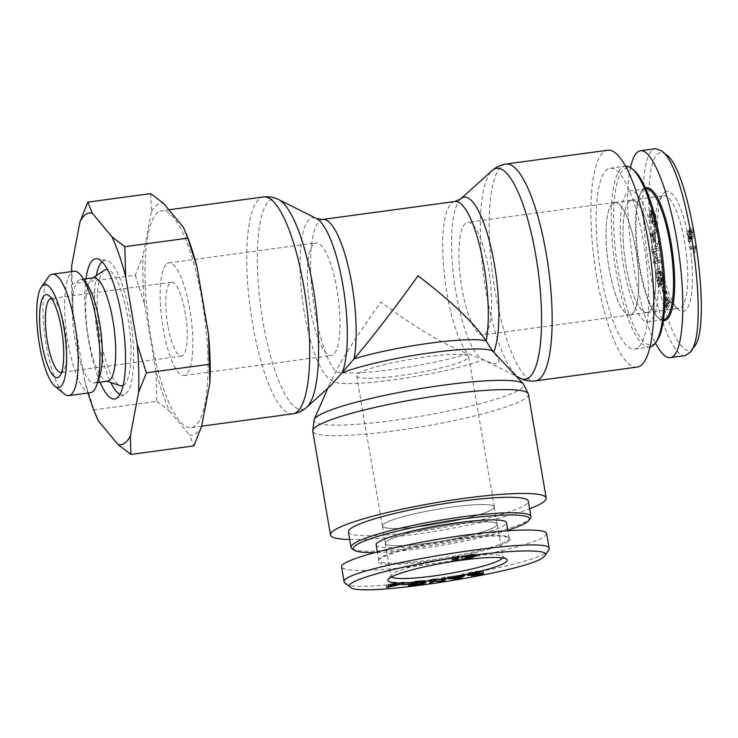 <?xml version="1.0" encoding="UTF-8"?>
<svg xmlns="http://www.w3.org/2000/svg" width="738" height="738" viewBox="0 0 738 738"><rect width="100%" height="100%" fill="white"/><g stroke="black" fill="none" stroke-linecap="round" stroke-linejoin="round"><path stroke-width="0.55" stroke-dasharray="3.69 2.77" d="M322.746 219.444A79.15 20.36 -97.7 0 0 311.574 285.772A79.15 20.36 -97.7 0 0 335.799 371.749A79.15 10.147 170.3 0 0 392.385 369.47A79.15 10.147 170.3 0 0 467.91 353.816C444.119 344.729 415.107 327.469 380.863 302.036C357.229 335.329 342.211 358.567 335.799 371.749L329.535 384.397C328.659 386.417 328.825 387.007 330.034 386.159L331.039 385.337M454.848 201.52A79.15 20.36 82.3 0 0 443.676 267.839A79.15 20.36 82.3 0 0 467.91 353.816L483.242 359.655C491.24 363.373 496.222 364.6 498.196 363.336C499.986 361.943 498.464 358.271 493.63 352.321L491.895 349.978M349.692 539.506A109.418 14.031 170.3 0 0 529.607 508.759M158.227 212.203A109.418 28.136 -97.7 0 0 149.666 330.154A109.418 28.136 -97.7 0 0 191.225 427.597A109.418 28.136 -97.7 0 0 204.389 315.384A109.418 28.136 -97.7 0 0 161.797 210.745A109.418 28.136 -97.7 0 0 158.227 212.203M637.097 367.09A109.418 28.136 82.3 0 1 594.496 262.451A109.418 28.136 82.3 0 1 607.66 150.238M484.737 334.166A56.808 14.612 -97.7 0 0 489.174 272.931A56.808 14.612 -97.7 0 0 467.606 222.341A56.808 14.612 -97.7 0 0 460.77 280.597A56.808 14.612 -97.7 0 0 482.883 334.923A56.808 14.612 -97.7 0 0 484.737 334.166M631.866 314.194A56.808 14.612 -97.7 0 0 636.313 252.959A56.808 14.612 -97.7 0 0 614.736 202.378A56.808 14.612 -97.7 0 0 607.9 260.625A56.808 14.612 -97.7 0 0 630.021 314.951A56.808 14.612 -97.7 0 0 631.866 314.194M358.271 373.677A56.808 7.288 -9.7 0 1 418.778 357.93A56.808 7.288 -9.7 0 1 468.667 356.722A56.808 7.288 -9.7 0 1 413.898 373.474A56.808 7.288 -9.7 0 1 356.675 375.863A56.808 7.288 -9.7 0 1 358.271 373.677M383.954 523.888A56.808 7.288 -9.7 0 1 444.451 508.131A56.808 7.288 -9.7 0 1 494.34 506.932A56.808 7.288 -9.7 0 1 439.571 523.685A56.808 7.288 -9.7 0 1 382.349 526.074A56.808 7.288 -9.7 0 1 383.954 523.888M314.157 243.669A56.808 14.612 82.3 0 1 316.002 242.913A56.808 14.612 82.3 0 1 338.124 297.239A56.808 14.612 82.3 0 1 331.288 355.495A56.808 14.612 82.3 0 1 309.711 304.905A56.808 14.612 82.3 0 1 314.157 243.669M167.019 263.641A56.808 14.612 82.3 0 1 168.873 262.885A56.808 14.612 82.3 0 1 190.985 317.211A56.808 14.612 82.3 0 1 184.149 375.457A56.808 14.612 82.3 0 1 162.572 324.877A56.808 14.612 82.3 0 1 167.019 263.641M495.613 526.434A56.715 7.269 170.3 0 0 497.2 524.248A56.715 7.269 170.3 0 0 440.079 526.637A56.715 7.269 170.3 0 0 385.402 543.352A56.715 7.269 170.3 0 0 435.208 542.153A56.715 7.269 170.3 0 0 495.613 526.434M492.652 509.137A56.715 7.269 170.3 0 0 494.248 506.951A56.715 7.269 170.3 0 0 437.117 509.34A56.715 7.269 170.3 0 0 382.441 526.056A56.715 7.269 170.3 0 0 432.247 524.856A56.715 7.269 170.3 0 0 492.652 509.137M352.044 548.721A91.263 11.697 170.3 0 0 442.966 543.509A91.263 11.697 170.3 0 0 530.447 518.224M507.772 530.262A89.399 11.467 -9.7 0 1 374.507 552.614M348.391 531.877A91.263 11.697 170.3 0 0 440.318 528.039A91.263 11.697 170.3 0 0 528.307 501.13M376.131 544.939A66.116 8.478 170.3 0 0 434.193 543.537A66.116 8.478 170.3 0 0 504.617 525.207A66.116 8.478 170.3 0 0 506.471 522.661M386.943 541.175A56.771 7.279 -9.7 0 1 447.403 525.438A56.771 7.279 -9.7 0 1 497.264 524.238A56.771 7.279 -9.7 0 1 495.668 526.425A56.771 7.279 -9.7 0 1 435.199 542.162A56.771 7.279 -9.7 0 1 385.337 543.362A56.771 7.279 -9.7 0 1 386.943 541.175M458.805 557.78L458.501 555.963L456.794 558.214M457.505 557.983L457.191 556.166L458.501 555.963M452.293 559.33L451.979 557.513L457.191 556.166M452.071 559.625L451.979 557.513M456.333 558.352L456.066 556.821L451.757 557.808M454.912 560.585L454.608 558.758L456.066 556.821M456.352 558.491L454.608 558.758M392.441 584.662L392.247 583.527L388.363 585.197L396.343 583.454L392.247 583.527M388.575 586.442L388.363 585.197M396.601 584.92L396.343 583.454M403.501 583.795L403.197 581.978L386.159 585.585L393.631 582.153L395.439 582.125L393.096 583.158L398.133 583.066L403.197 581.978M405.19 583.767L404.876 581.941M398.446 584.883L398.133 583.066M393.289 584.275L393.096 583.158M395.752 583.942L395.439 582.125M393.944 583.979L393.631 582.153M386.463 587.411L386.159 585.585M388.077 586.673L387.884 585.557M412.607 583.573L412.404 582.365L417.256 581.848L409.442 582.974L411.998 581.812L419.913 580.585L425.669 580.621L424.82 581.286C422.284 582.356 418.326 583.195 412.957 583.813C409.221 584.21 407.653 584.136 408.252 583.601L410.439 583.288L410.697 585.262M417.57 583.666L417.256 581.848M413.944 583.324L413.677 581.784L412.404 582.365M420.798 584.072L420.485 582.254L422.505 581.553C424.082 580.741 422.985 580.538 419.212 580.944L413.677 581.784M422.819 583.371L422.505 581.553L423.298 580.972L423.612 582.789M410.752 585.114L410.439 583.288L413.723 583.454L420.485 582.254M408.557 585.428L408.132 583.823L408.446 585.64M412.311 583.629L411.998 581.812M409.756 584.791L409.442 582.974M416.702 583.758L416.444 582.217M481.37 572.568L481.056 570.751L469.553 573.205L483.141 571.277L483.759 573.232M473.178 575.326L472.864 573.5L481.065 571.765L467.495 573.694C466.536 573.481 467.947 572.928 471.739 572.033L481.056 570.751M467.735 575.114L467.172 573.555L467.486 575.372M481.536 573.647L481.222 571.83L481.314 573.195M471.121 575.806L470.807 573.989L472.864 573.5M483.455 573.094L483.141 571.277C484.054 571.48 482.689 572.005 479.036 572.854L470.807 573.989M479.672 573.426L479.359 571.609M472.735 574.717L472.421 572.9M469.691 574.948L469.553 573.205L469.866 575.031M479.276 572.614L479.036 571.23M454.396 578.131L454.119 576.535L458.381 576.812L460.244 575.391L454.119 576.535M458.695 578.629L458.381 576.812M460.521 576.987L460.244 575.391M462.265 575.991L461.96 574.173L464.479 573.703L459.857 576.765L457.274 577.245L447.662 576.839L460.687 575.077L461.96 574.173M464.792 575.529L464.479 573.703M461.001 576.895L460.687 575.077M453.464 578.306L453.15 576.479M450.678 578.158L450.364 576.332M447.966 578.657L447.662 576.839M457.495 578.537L457.274 577.245M459.995 577.596L459.857 576.765M443.75 579.302L443.437 577.485L445.724 577.144L443.833 579.293M446.038 578.961L445.724 577.144M441.997 581.295L441.684 579.478L443.437 577.485M434.304 580.723L433.99 578.906L441.684 579.478M431.859 581.092L431.546 579.265L433.99 578.906M429.627 583.629L429.313 581.802L431.546 579.265M431.518 581.47L429.313 581.802M433.584 580.834L433.354 579.468L431.933 581.083M441.25 581.24L441.047 580.04L433.354 579.468M443.418 579.69L441.047 580.04M403.077 584.662L402.773 582.835L408.243 582.466L402.773 582.835M408.548 584.284L408.243 582.466M401.85 585.077L401.537 583.26M407.256 584.376L407.007 582.891M465.041 558.565L464.783 557.042L472.486 556.074L461.499 557.725L473.731 554.386L474.045 556.212M472.8 557.9L472.486 556.074M465.807 557.402L465.494 555.585L472.071 554.1C475.143 553.749 476.305 553.814 475.558 554.293L464.783 557.042M476.111 555.871L475.798 554.053L475.807 555.732M467.661 556.775L467.422 555.373L465.494 555.585M473.897 556.36L473.584 554.533L467.422 555.373M462.468 559.266L462.163 557.448M461.804 559.542L461.499 557.725M472.154 557.974L471.886 556.424M391.463 576.931A56.798 7.279 -9.7 0 1 390.919 576.138A56.798 7.279 -9.7 0 1 391.223 575.133A56.798 7.279 -9.7 0 1 445.678 559.395A56.798 7.279 -9.7 0 1 502.264 556.157A56.798 7.279 -9.7 0 1 502.892 557.005A56.798 7.279 -9.7 0 1 502.633 557.928M507.264 540.686A66.116 8.478 170.3 0 0 509.119 538.14A66.116 8.478 170.3 0 0 508.39 537.153A66.116 8.478 170.3 0 0 442.523 540.917A66.116 8.478 170.3 0 0 379.138 559.238A66.116 8.478 170.3 0 0 378.779 560.419A66.116 8.478 170.3 0 0 436.841 559.017A66.116 8.478 170.3 0 0 507.264 540.686M508.307 541.471A67.047 8.598 -9.7 0 1 432.652 560.695A67.047 8.598 -9.7 0 1 378.382 560.29A67.047 8.598 -9.7 0 1 442.652 541.71A67.047 8.598 -9.7 0 1 509.451 537.891A67.047 8.598 -9.7 0 1 508.307 541.471M546.646 533.519L544.423 536.572C534.155 543.971 484.783 556.083 434.405 563.583C383.981 571.138 342.321 572.614 341.565 566.867M345.144 583.573C353.972 595.003 530.253 567.476 547.07 552.052L548.841 550.419M629.846 200.921A56.715 14.585 82.3 0 1 631.691 200.164A56.715 14.585 82.3 0 1 653.776 254.407A56.715 14.585 82.3 0 1 646.949 312.561A56.715 14.585 82.3 0 1 625.409 262.055A56.715 14.585 82.3 0 1 629.846 200.921M612.9 203.227A56.715 14.585 82.3 0 1 614.754 202.47A56.715 14.585 82.3 0 1 636.829 256.704A56.715 14.585 82.3 0 1 630.003 314.858A56.715 14.585 82.3 0 1 608.463 264.361A56.715 14.585 82.3 0 1 612.9 203.227M650.04 347.008A91.263 23.468 82.3 0 1 649.809 347.035A91.263 23.468 82.3 0 1 614.284 259.758A91.263 23.468 82.3 0 1 625.27 166.17A91.263 23.468 82.3 0 1 625.492 166.151M633.794 170.146A89.399 22.989 -97.7 0 0 615.778 253.42A89.399 22.989 -97.7 0 0 654.265 343.76A89.399 22.989 -97.7 0 0 656.977 340.938M637.632 347.875A91.263 23.468 82.3 0 1 634.652 349.092A91.263 23.468 82.3 0 1 599.127 261.815A91.263 23.468 82.3 0 1 610.105 168.227A91.263 23.468 82.3 0 1 644.772 249.499A91.263 23.468 82.3 0 1 637.632 347.875M650.372 321.002A66.116 17.002 82.3 0 1 648.213 321.879A66.116 17.002 82.3 0 1 623.103 263.005A66.116 17.002 82.3 0 1 628.278 191.732A66.116 17.002 82.3 0 1 630.427 190.847A66.116 17.002 82.3 0 1 655.547 249.73A66.116 17.002 82.3 0 1 650.372 321.002M648.813 311.86A56.771 14.603 -97.7 0 0 653.25 250.662A56.771 14.603 -97.7 0 0 631.682 200.109A56.771 14.603 -97.7 0 0 629.837 200.865A56.771 14.603 -97.7 0 0 625.39 262.055A56.771 14.603 -97.7 0 0 646.949 312.617A56.771 14.603 -97.7 0 0 648.813 311.86M691.192 246.704L691.469 248.743L694.799 248.208L694.735 252.387L695.233 252.304L695.464 246.022L689.403 246.944L689.689 248.983L693.019 248.448L692.945 252.627L693.452 252.544L693.683 246.261L689.403 246.944M695.464 246.022L693.683 246.261M695.648 247.341L693.858 247.581M695.233 252.304L693.452 252.544M694.735 252.387L692.945 252.627M694.799 248.208L693.019 248.448M691.469 248.743L689.689 248.983M667.097 306.74L667.069 298.955L668.766 303.401L667.097 306.74L665.316 306.98L665.289 299.194L666.986 303.641L665.316 306.98M668.766 303.401L666.986 303.641M667.069 298.955L665.289 299.194M666.303 290.44L666.589 307.063L667.3 308.936L670.98 302.645L670.224 300.68L669.145 302.672L667.06 297.202L667.004 292.266L666.303 290.44L664.523 290.68L664.8 307.312L665.519 309.185L669.191 302.884L668.443 300.919L667.364 302.912L665.27 297.442L665.224 292.506L664.523 290.68M667.004 292.266L665.224 292.506M667.06 297.202L665.27 297.442M669.145 302.672L667.364 302.912M670.224 300.68L668.443 300.919M670.98 302.645L669.191 302.884M667.3 308.936L665.519 309.185M666.589 307.063L664.8 307.312M662.014 281.962L660.888 276.925L659.108 277.165L658.711 277.857L660.335 285.108L661.571 282.949L660.501 274.96C659.191 269.499 657.973 267.58 656.829 269.195C655.778 271.381 655.842 275.256 657.014 280.8C657.89 284.665 658.748 286.427 659.578 286.067L659.2 283.844C658.619 284.065 658.01 282.839 657.392 280.154L656.802 273.401L657.955 271.003L659.735 270.763L659.117 271.335C660.076 270.062 660.99 271.372 661.857 275.283L662.632 280.883L662.014 281.962L660.233 282.202L659.108 277.165M662.632 280.883L660.851 281.123L660.233 282.202M660.888 276.925L660.492 277.617L662.124 284.868L663.351 282.709L662.29 274.711C660.98 269.259 659.754 267.341 658.619 268.955C657.567 271.141 657.623 275.006 658.794 280.56C659.68 284.425 660.528 286.187 661.359 285.827L661.008 283.595C660.399 283.826 659.79 282.599 659.182 279.905L658.591 273.161L659.117 271.335L657.327 271.584C658.287 270.302 659.209 271.612 660.076 275.523L660.851 281.123M658.591 273.161L656.802 273.401M661.008 283.595L659.228 283.835L661.008 283.595M661.359 285.827L659.449 286.104L661.359 285.827M657.521 268.595L656.829 269.195L658.619 268.955L659.302 268.355L657.521 268.595M663.351 282.709L661.571 282.949M662.124 284.868L660.335 285.108M660.492 277.617L658.711 277.857M654.781 213.144L652.992 213.383L654.006 221.889C653.942 224.444 653.656 225.358 653.158 224.629L651.995 214.767L650.399 210.385L652.743 210.561C651.912 209.454 651.451 210.662 651.368 214.195L652.77 222.581L652.826 220.597L651.045 220.837L650.15 215.413C650.215 212.931 650.464 212.064 650.898 212.812L653.084 226.621L655.464 226.824L654.864 226.372C655.75 227.553 656.248 226.308 656.359 222.636C656.359 218.162 655.824 214.998 654.781 213.144L654.707 215.09L652.927 215.33M652.826 220.597L651.931 215.173C651.995 212.692 652.244 211.824 652.687 212.572L654.864 226.372L653.084 226.621C653.969 227.793 654.468 226.548 654.578 222.885C654.569 218.402 654.043 215.238 652.992 213.383M650.63 212.599L652.687 212.572L650.63 212.599M652.77 222.581L650.981 222.83L651.045 220.837M654.707 215.09L655.787 221.64C655.722 224.195 655.445 225.118 654.938 224.389L652.743 210.561L650.962 210.81C650.123 209.693 649.671 210.902 649.588 214.444L650.981 222.83M653.776 214.527L651.995 214.767M654.274 221.418L652.484 221.658M653.471 224.869L655.252 224.629L653.471 224.869M654.661 233.383L655.086 239.463L652.595 234.647L650.805 234.887L652.872 233.623L653.305 239.702L650.805 234.887L653.416 234.343L654.661 233.383L652.872 233.623M655.086 239.463L653.305 239.702M652.595 234.647L653.416 234.343L652.595 234.647M656.22 229.675L652.014 233.051L652.198 235.616L657.401 246.381L657.207 243.688L655.639 240.56L655.113 233.07L656.396 232.184L656.22 229.675L654.44 229.924L650.233 233.291L650.409 235.856L655.621 246.621L655.427 243.927L653.859 240.8L653.333 233.319L654.615 232.424L654.44 229.924M656.396 232.184L654.615 232.424M655.113 233.07L653.333 233.319M655.639 240.56L653.859 240.8M657.207 243.688L655.427 243.927M657.401 246.381L655.621 246.621M652.198 235.616L650.409 235.856M652.014 233.051L650.233 233.291M657.65 248.328L653.444 249.379L653.803 251.852L658.471 260.606L655.169 261.427L655.501 263.743L659.707 262.691L659.357 260.21L654.68 251.464L657.982 250.643L657.65 248.328L651.663 249.619L652.023 252.101L656.691 260.846L653.388 261.667L653.72 263.983L657.927 262.931L657.567 260.459L652.899 251.704L656.202 250.883L655.87 248.568M657.982 250.643L656.202 250.883M654.68 251.464L652.899 251.704M659.357 260.21L657.567 260.459M659.707 262.691L657.927 262.931M655.501 263.743L653.72 263.983M655.169 261.427L653.388 261.667M658.471 260.606L656.691 260.846M653.803 251.852L652.023 252.101M653.444 249.379L651.663 249.619M663.702 286.464L663.397 287.58L665.113 293.373L665.427 292.257L663.702 286.464L661.921 286.704L661.617 287.829L663.333 293.613L663.637 292.497L661.921 286.704M665.427 292.257L663.637 292.497M665.113 293.373L663.333 293.613M663.397 287.58L661.617 287.829M693.065 238.559L693.139 232.175C692.475 229.001 691.81 227.691 691.146 228.245L690.39 238.54L688.877 230.625L686.654 231.335L688.692 241.999L689.762 230.514L691.7 230.182L692.77 232.627L693.065 238.559L691.285 238.798L691.358 232.415C690.694 229.241 690.03 227.931 689.366 228.485L688.609 238.78L687.096 230.865M690.39 238.54L688.609 238.78M689.606 228.337L691.395 228.097L689.606 228.337M692.631 236.566L690.842 236.815L691.285 238.798M688.877 230.625L688.443 231.095L690.473 241.76L691.552 230.274L689.762 230.514L690.989 232.867L690.842 236.815M690.75 241.188L688.969 241.427M690.473 241.76L688.692 241.999M688.443 231.095L686.654 231.335M666.248 154.731C663.314 152.351 660.658 151.991 658.259 153.661C645.51 160.1 645.676 230.524 659.025 287.35C669.311 333.871 685.344 360.734 694.015 346.998M664.873 192.35A60.534 15.563 82.3 0 1 690.934 253.531A60.534 15.563 82.3 0 1 678.729 309.895A60.534 15.563 82.3 0 1 659.569 253.614A60.534 15.563 82.3 0 1 663.038 194.269A60.534 15.563 82.3 0 1 664.873 192.35M661.931 196.483A56.798 14.603 -97.7 0 0 660.206 198.282A56.798 14.603 -97.7 0 0 656.949 253.973A56.798 14.603 -97.7 0 0 674.929 306.787A56.798 14.603 -97.7 0 0 679.061 308.29A56.798 14.603 -97.7 0 0 685.897 250.044A56.798 14.603 -97.7 0 0 663.785 195.718A56.798 14.603 -97.7 0 0 661.931 196.483M663.545 319.794A66.116 17.002 82.3 0 1 663.37 319.822A66.116 17.002 82.3 0 1 658.573 318.069A66.116 17.002 82.3 0 1 637.632 256.593A66.116 17.002 82.3 0 1 641.423 191.76A66.116 17.002 82.3 0 1 643.435 189.675A66.116 17.002 82.3 0 1 645.593 188.79A66.116 17.002 82.3 0 1 645.768 188.771M645.418 187.978A67.047 17.242 -97.7 0 0 644.173 188.642A67.047 17.242 -97.7 0 0 642.134 190.755A67.047 17.242 -97.7 0 0 638.287 256.501A67.047 17.242 -97.7 0 0 659.514 318.844A67.047 17.242 -97.7 0 0 663.425 320.652M630.529 167.591C621.378 205.588 635.898 307.718 655.464 343.059M685.464 355.568C672.41 359.249 652.512 303.152 645.861 244.01C640.067 197.101 643.213 155.736 653.029 149.713L655.602 148.661M96.291 275.615A67.979 17.481 -97.7 0 0 98.126 338.908A67.979 17.481 -97.7 0 0 110.801 382.533M120.036 394.369A67.979 17.481 -97.7 0 0 124.584 394.599A67.979 17.481 -97.7 0 0 131.41 325.292A67.979 17.481 -97.7 0 0 106.355 260.311A67.979 17.481 -97.7 0 0 102.038 261.741M104.399 270.209A58.671 15.092 -97.7 0 0 100.313 337.367A58.671 15.092 -97.7 0 0 120.054 385.577M123.2 385.402A58.671 15.092 -97.7 0 0 129.039 325.615A58.671 15.092 -97.7 0 0 107.471 269.545M99.99 382.183A70.774 18.201 82.3 0 1 88.56 340.587A70.774 18.201 82.3 0 1 85.968 278.835M93.698 277.783A52.149 13.413 -97.7 0 0 92.102 278.411A52.149 13.413 -97.7 0 0 92.001 278.475A52.149 13.413 -97.7 0 0 88.468 338.105A52.149 13.413 -97.7 0 0 106.023 380.956A52.149 13.413 -97.7 0 0 107.72 381.131M51.577 298.576A37.251 9.576 82.3 0 1 53.819 299.582A37.251 9.576 82.3 0 1 65.617 334.222A37.251 9.576 82.3 0 1 63.477 370.744A37.251 9.576 82.3 0 1 61.586 372.312M167.766 325.347A37.251 9.576 82.3 0 1 171.502 282.257A37.251 9.576 82.3 0 1 186.004 317.884A37.251 9.576 82.3 0 1 181.52 356.085A37.251 9.576 82.3 0 1 167.766 325.347M95.626 414.765L84.685 381.029A116.927 30.073 -97.7 0 0 88.025 393.003M71.549 271.593A116.927 30.073 -97.7 0 0 73.182 313.724L71.761 265.274M84.685 381.029L73.182 313.724M183.328 227.184A116.927 30.073 82.3 0 1 187.572 237.166M150.727 193.605L151.345 212.064A116.927 30.073 82.3 0 1 163.578 203.42M201.677 426.278A116.927 30.073 82.3 0 1 189.435 434.922L193.854 445.881M156.834 401.334L169.694 411.158A116.927 30.073 82.3 0 1 156.032 371.343L156.834 401.334L93.938 409.876M135.275 275.2L144.528 304.047A116.927 30.073 82.3 0 1 143.098 255.597L135.275 275.2L72.379 283.733M151.345 212.064L143.098 255.597M169.694 411.158L189.435 434.922M144.528 304.047L156.032 371.343M48.487 276.953A61.263 15.756 -97.7 0 0 44.972 337.026A61.263 15.756 -97.7 0 0 64.372 393.981M90.534 392.662A61.263 15.756 82.3 0 1 67.269 338.105A61.263 15.756 82.3 0 1 72.056 272.073A61.263 15.756 82.3 0 1 74.058 271.252M99.685 376.297A52.149 13.413 82.3 0 1 94.344 382.948A52.149 13.413 82.3 0 1 74.538 336.51A52.149 13.413 82.3 0 1 78.625 280.292A52.149 13.413 82.3 0 1 80.322 279.601A52.149 13.413 82.3 0 1 87.241 284.582M460.715 198.937A82.167 21.134 -97.7 0 0 454.276 281.473A82.167 21.134 -97.7 0 0 482.477 359.314A82.167 21.134 -97.7 0 0 483.242 359.655A82.167 10.535 -9.7 0 1 393.382 379.885A82.167 10.535 -9.7 0 1 331.703 380.218A82.167 21.134 82.3 0 1 302.7 301.777A82.167 21.134 82.3 0 1 309.942 218.882A82.167 21.134 82.3 0 1 316.408 218.522M493.224 351.602A82.167 10.535 -9.7 0 1 493.63 352.321A82.167 21.134 -97.7 0 0 493.713 352.127M314.185 419.47A106.41 13.644 170.3 0 0 421.195 416.186A106.41 13.644 170.3 0 0 523.224 383.742M278.549 199.555A106.41 27.361 -97.7 0 0 270.173 200.026A106.41 27.361 -97.7 0 0 263.337 323.807A106.41 27.361 -97.7 0 0 306.731 407.265M528.454 394.221A109.418 14.031 -9.7 0 1 422.957 426.49A109.418 14.031 -9.7 0 1 312.737 431.093M292.949 413.797A109.418 28.136 82.3 0 1 251.39 316.353A109.418 28.136 82.3 0 1 259.942 198.402A109.418 28.136 82.3 0 1 263.512 196.945M520.336 378.28A106.41 27.361 82.3 0 1 483.824 277.47A106.41 27.361 82.3 0 1 492.154 170.57M505.945 164.039A109.418 28.136 -97.7 0 0 492.772 276.252A109.418 28.136 -97.7 0 0 535.373 380.891M390.273 585.658L390.079 584.487M391.684 586.341L391.371 584.514M419.479 582.485L419.212 580.944M414.036 585.28L413.723 583.454M413.215 585.354L412.957 583.813M424.968 582.144L424.82 581.286M420.226 582.402L419.913 580.585M472.052 573.86L471.739 572.033M472.182 574.819L471.923 573.278M480.106 573.361L479.838 571.83M478.501 574.588L478.187 572.762M479.294 574.404L479.036 572.854M472.874 573.675L472.606 572.125M456.951 578.5L456.637 576.682M459.23 578.112L458.916 576.286M469.073 557.66L468.805 556.101M472.385 555.917L472.071 554.1M471.785 556L471.508 554.404M467.717 557.956L467.403 556.138M667.798 305.255L666.008 305.495M667.143 303.816L665.362 304.065M661.857 275.283L660.076 275.523M659.182 279.905L657.392 280.154M658.794 280.56L657.014 280.8M662.29 274.711L660.501 274.96M656.359 222.636L654.578 222.885M653.711 221.751L651.931 222M653.112 213.882L651.331 214.121M651.931 215.173L650.15 215.413M651.368 214.195L649.588 214.444M655.787 221.64L654.006 221.889M653.656 236.63L651.875 236.87M690.51 234.647L688.729 234.896M693.139 232.175L691.358 232.415M692.77 232.627L690.989 232.867M691.063 236.16L689.283 236.409M482.071 359.129L516.176 376.195M329.535 384.397L327.875 388.197M168.864 209.786L161.797 210.745M201.695 426.177L191.225 427.597M614.736 202.378L467.606 222.341M630.021 314.951L482.883 334.923M494.34 506.932L468.667 356.722M382.349 526.074L356.675 375.863M184.149 375.457L331.288 355.495M168.873 262.885L316.002 242.913M382.441 526.056L385.402 543.352M494.248 506.951L497.2 524.248M425.669 580.621L425.983 582.439M391.223 575.133L388.197 579.339M502.264 556.157L506.517 559.109M385.337 543.362L390.919 576.138M497.264 524.238L502.892 557.005M379.138 559.238L378.382 560.29M508.39 537.153L509.451 537.891M509.119 538.14L507.836 530.65M378.779 560.419L377.312 551.867M630.003 314.858L646.949 312.561M614.754 202.47L631.691 200.164M634.652 349.092L649.809 347.035M610.105 168.227L625.27 166.17M652.724 234.629L650.944 234.878M674.929 306.787L678.729 309.895M660.206 198.282L663.038 194.269M646.949 312.617L679.061 308.29M631.682 200.109L663.785 195.718M658.573 318.069L659.514 318.844M641.423 191.76L642.134 190.755M645.593 188.79L630.427 190.847M663.37 319.822L648.213 321.879M106.355 260.311L97.121 258.752M124.584 394.599L116.097 398.566M106.023 380.956L106.899 381.242M92.102 278.411L92.868 277.894M53.819 299.582L49.077 295.698M63.477 370.744L59.935 375.753M171.502 282.257L51.116 298.595M181.52 356.085L61.134 372.422M94.344 382.948L97.591 382.505M80.322 279.601L83.569 279.158"/><path stroke-width="1.11" d="M316.408 218.522L278.549 199.555A106.41 27.361 -97.7 0 1 315.071 300.366A106.41 27.361 -97.7 0 1 306.731 407.265L331.039 385.337L354.028 358.88C370.541 339.748 395.891 306.833 418.022 275.8C451.757 301.593 474.46 323.309 486.139 340.947A79.15 10.147 170.3 0 0 429.553 343.225A79.15 10.147 170.3 0 0 354.028 358.88A79.15 20.36 -97.7 0 0 349.139 270.394A79.15 20.36 -97.7 0 0 322.746 219.444L316.408 218.522A82.167 21.134 82.3 0 1 343.188 286.962A82.167 21.134 82.3 0 1 342.091 372.884A82.167 10.535 -9.7 0 1 429.036 353.05A82.167 10.535 -9.7 0 1 493.224 351.602L523.224 383.742A106.41 13.644 170.3 0 0 425.937 387.745A106.41 13.644 170.3 0 0 316.999 416.564A106.41 13.644 170.3 0 0 314.185 419.47L312.737 431.093A109.418 14.031 -9.7 0 1 315.818 426.878A109.418 14.031 -9.7 0 1 432.357 396.537A109.418 14.031 -9.7 0 1 528.454 394.221L546.203 498.067A109.418 14.031 170.3 0 0 450.106 500.382A109.418 14.031 170.3 0 0 333.567 530.723A109.418 14.031 170.3 0 0 330.486 534.939A109.418 14.031 170.3 0 0 349.692 539.506M491.895 349.978L486.139 340.947A79.15 20.36 82.3 0 0 481.25 252.47A79.15 20.36 82.3 0 0 454.848 201.52L322.746 219.444M529.607 508.759A109.418 14.031 170.3 0 0 546.203 498.067M640.667 365.633A109.418 28.136 82.3 0 1 637.097 367.09L535.373 380.891A109.418 28.136 -97.7 0 0 538.943 379.433A109.418 28.136 -97.7 0 0 547.504 261.483A109.418 28.136 -97.7 0 0 505.945 164.039L607.66 150.238A109.418 28.136 82.3 0 1 649.219 247.682A109.418 28.136 82.3 0 1 640.667 365.633M528.934 520.327L530.447 518.224A91.263 11.697 170.3 0 0 530.945 516.6A91.263 11.697 170.3 0 0 450.798 518.537A91.263 11.697 170.3 0 0 353.603 543.841A91.263 11.697 170.3 0 0 351.039 547.356A91.263 11.697 170.3 0 0 352.044 548.721L354.175 550.197A89.399 11.467 -9.7 0 1 355.698 545.419A89.399 11.467 -9.7 0 1 456.564 519.783A89.399 11.467 -9.7 0 1 528.934 520.327A89.399 11.467 -9.7 0 1 507.772 530.262M374.507 552.614A89.399 11.467 -9.7 0 1 354.175 550.197M530.945 516.6L528.307 501.13A91.263 11.697 170.3 0 0 448.16 503.058A91.263 11.697 170.3 0 0 350.956 528.362A91.263 11.697 170.3 0 0 348.391 531.877L351.039 547.356M507.836 530.65L506.471 522.661A66.116 8.478 170.3 0 0 448.409 524.063A66.116 8.478 170.3 0 0 377.985 542.393A66.116 8.478 170.3 0 0 376.131 544.939L377.312 551.867M456.933 560.271L454.912 560.585L456.379 558.638L452.071 559.625L458.805 557.78L456.933 560.271L456.352 558.491M388.668 587.024L396.657 585.271L392.561 585.354L388.668 587.024L388.575 586.442M392.561 585.354L392.441 584.662M403.501 583.795L386.463 587.411L393.944 583.979L395.752 583.942L393.409 584.985L398.446 584.883L403.501 583.795M393.409 584.985L393.289 584.275M388.197 587.374L388.077 586.673M410.752 585.114L414.036 585.28L422.819 583.371C424.396 582.559 423.298 582.356 419.525 582.762L412.717 584.192L416.749 584.044L409.756 584.791L412.311 583.629L420.226 582.402L425.983 582.439L425.125 583.103C422.588 584.173 418.64 585.022 413.262 585.631C409.535 586.027 407.966 585.963 408.557 585.428L410.669 585.123M412.717 584.192L412.607 583.573M422.819 583.371L423.501 582.144M479.349 573.048L469.866 575.031L483.455 573.094C484.368 573.306 483.003 573.823 479.34 574.671L471.121 575.806L478.501 574.588L481.379 573.583L480.152 573.647L467.809 575.52C466.84 575.299 468.261 574.745 472.052 573.86L479.276 572.614M481.453 573.177L481.536 573.647L481.314 573.195M469.608 574.459L469.866 575.031M460.558 577.217L454.433 578.361L458.695 578.629L460.521 576.987M462.265 575.991L464.792 575.529L460.171 578.583L457.588 579.072L447.966 578.657L453.464 578.306L461.001 576.895L462.265 575.991M457.588 579.072L457.495 578.537M460.171 578.583L459.995 577.596M443.75 579.302L446.038 578.961L443.806 581.498L433.658 581.295L431.905 583.278L429.627 583.629L431.859 581.092L441.997 581.295L443.75 579.302M431.905 583.278L431.518 581.47M433.658 581.295L433.584 580.834M441.361 581.867L441.25 581.24M443.806 581.498L443.418 579.69M403.077 584.662L408.548 584.284L403.077 584.662M473.897 556.36L465.807 557.402L472.385 555.917C475.456 555.566 476.619 555.631 475.872 556.12L465.097 558.86L472.2 558.242L461.804 559.542L473.897 556.36L473.971 555.751M543.389 557.208C528.334 571.664 358.391 598.223 350.458 587.273C341.131 582.374 388.511 568.315 445.78 559.21C502.578 549.81 552.162 548.159 545.059 555.668L543.389 557.208M505.493 562.347A60.534 7.758 170.3 0 0 506.517 559.109A60.534 7.758 170.3 0 0 446.222 562.568A60.534 7.758 170.3 0 0 388.197 579.339A60.534 7.758 170.3 0 0 437.191 579.708A60.534 7.758 170.3 0 0 505.493 562.347M502.633 557.928A56.798 7.279 -9.7 0 1 501.296 559.192A56.798 7.279 -9.7 0 1 444.156 574.413A56.798 7.279 -9.7 0 1 391.463 576.931M344.203 582.337L341.565 566.858C340.061 560.742 387.201 547.495 442.09 538.62C496.96 529.653 545.991 527.255 546.646 533.519L549.293 548.989C553.113 533.03 335.292 568.435 344.231 582.328L350.458 587.273M545.059 555.668L549.284 548.989M625.492 166.151A91.263 23.468 82.3 0 1 631.894 168.596A91.263 23.468 82.3 0 1 660.796 253.448A91.263 23.468 82.3 0 1 655.556 342.939A91.263 23.468 82.3 0 1 652.789 345.818A91.263 23.468 82.3 0 1 650.04 347.008M655.556 342.939L656.977 340.938A89.399 22.989 -97.7 0 0 662.106 253.272A89.399 22.989 -97.7 0 0 633.794 170.146L631.894 168.596M690.473 352.008L694.015 346.998C713.471 327.155 690.759 169.186 666.248 154.731L661.506 150.856C687.327 166.557 710.906 330.255 690.473 352.008L685.464 355.568L670.307 357.653C682.751 356.482 686.654 306.51 678.573 251.132C670.685 195.727 652.798 148.633 640.446 150.718L637.872 151.77C634.745 154.039 632.3 159.307 630.529 167.591M645.768 188.771A66.116 17.002 82.3 0 1 671.331 252.018A66.116 17.002 82.3 0 1 663.545 319.794M663.425 320.652A67.047 17.242 -97.7 0 0 672.456 251.87A67.047 17.242 -97.7 0 0 645.418 187.978M655.464 343.059C660.814 353.225 665.75 358.096 670.27 357.653M640.436 150.718L655.602 148.661L661.506 150.856M110.801 382.533A67.979 17.481 -97.7 0 0 120.036 394.369M102.038 261.741A67.979 17.481 -97.7 0 0 96.291 275.615M106.899 381.242L120.054 385.577A58.671 15.092 -97.7 0 0 123.2 385.402M107.471 269.545A58.671 15.092 -97.7 0 0 104.399 270.209L92.868 277.894M85.968 278.835A70.774 18.201 82.3 0 1 97.121 258.752A70.774 18.201 82.3 0 1 123.209 326.408A70.774 18.201 82.3 0 1 116.097 398.566A70.774 18.201 82.3 0 1 99.99 382.183M97.591 382.505L107.72 381.131A52.149 13.413 -97.7 0 0 114.003 327.654A52.149 13.413 -97.7 0 0 93.698 277.783L83.569 279.158M61.586 372.312A37.251 9.576 82.3 0 1 61.134 372.422A37.251 9.576 82.3 0 1 47.38 341.685A37.251 9.576 82.3 0 1 51.116 298.595A37.251 9.576 82.3 0 1 51.577 298.576M41.826 343.059A41.909 10.775 -97.7 0 0 59.935 375.753A41.909 10.775 -97.7 0 0 62.343 334.665A41.909 10.775 -97.7 0 0 49.077 295.698A41.909 10.775 -97.7 0 0 41.826 343.059M42.989 285.329A51.946 13.358 82.3 0 1 65.35 337.829A51.946 13.358 82.3 0 1 54.88 386.214A51.946 13.358 82.3 0 1 38.422 337.912A51.946 13.358 82.3 0 1 41.411 286.971A51.946 13.358 82.3 0 1 42.989 285.329M130.331 435.964L130.949 454.423L118.098 444.608A116.927 30.073 -97.7 0 0 130.331 435.964L138.578 392.431A116.927 30.073 -97.7 0 0 137.148 343.982L146.401 372.828L138.578 392.431M124.842 246.686L125.644 276.676A116.927 30.073 -97.7 0 0 111.992 236.87L124.842 246.686L187.738 238.153L183.328 227.184L163.578 203.42L150.727 193.605L87.831 202.138L92.241 213.097A116.927 30.073 -97.7 0 0 80.008 221.741L87.831 202.138M98.348 420.835L94.113 410.854A116.927 30.073 -97.7 0 0 98.348 420.835L118.098 444.608M88.025 393.003A116.927 30.073 -97.7 0 0 94.113 410.854M80.008 221.741L71.761 265.274A116.927 30.073 -97.7 0 0 71.549 271.593M125.644 276.676L137.148 343.982M92.241 213.097L111.992 236.87M209.915 382.745L208.494 334.296A116.927 30.073 82.3 0 1 209.915 382.745L201.677 426.278L193.854 445.881L130.949 454.423M186.05 233.254L187.572 237.166A116.927 30.073 82.3 0 1 196.991 266.999L187.738 238.153M208.494 334.296L196.991 266.999M54.88 386.214L64.372 393.981A61.263 15.756 -97.7 0 0 68.819 395.605A61.263 15.756 -97.7 0 0 76.189 332.783A61.263 15.756 -97.7 0 0 52.343 274.195A61.263 15.756 -97.7 0 0 50.35 275.016A61.263 15.756 -97.7 0 0 48.487 276.953L41.411 286.971M52.343 274.195L74.058 271.252A61.263 15.756 82.3 0 1 82.186 277.11A61.263 15.756 82.3 0 1 97.905 329.84A61.263 15.756 82.3 0 1 96.807 384.849A61.263 15.756 82.3 0 1 90.534 392.662L68.819 395.605M209.306 364.295L146.401 372.828M82.186 277.11L87.241 284.582A52.149 13.413 82.3 0 1 100.626 329.471A52.149 13.413 82.3 0 1 99.685 376.297L96.807 384.849M493.713 352.127A82.167 21.134 -97.7 0 0 492.08 252.433A82.167 21.134 -97.7 0 0 460.715 198.937L454.848 201.52M278.549 199.555C274.001 197.203 268.992 196.326 263.512 196.945A109.418 28.136 82.3 0 1 306.113 301.584A109.418 28.136 82.3 0 1 292.949 413.797L201.695 426.177M460.715 198.937L492.154 170.57A106.41 27.361 82.3 0 1 535.548 254.029A106.41 27.361 82.3 0 1 528.722 377.81A106.41 27.361 82.3 0 1 520.336 378.28C524.893 380.633 529.902 381.5 535.373 380.891M390.384 586.304L390.273 585.658M425.125 583.103L424.968 582.144M491.692 349.701L493.224 351.602M327.875 388.197L314.185 419.47M523.224 383.742L528.454 394.221M312.737 431.093L330.486 534.939M306.731 407.265C302.977 410.743 298.383 412.92 292.949 413.797M263.512 196.945L168.864 209.786M492.154 170.57C495.908 167.083 500.502 164.915 505.945 164.039M516.176 376.195L520.336 378.28"/></g></svg>
